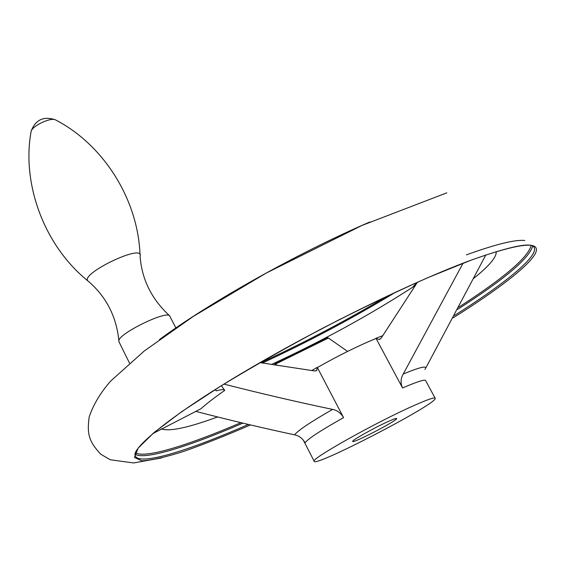 <?xml version="1.0" encoding="UTF-8"?>
<svg xmlns="http://www.w3.org/2000/svg" width="581" height="581" viewBox="0 0 581 581"><rect width="100%" height="100%" fill="white"/><g stroke="black" fill="none" stroke-linecap="round" stroke-linejoin="round"><path stroke-width="0.87" d="M327.132 337.946L328.432 338.019L347.598 351.418M294.625 434.842C299.012 435.721 302.505 438.379 305.098 442.809C307.589 439.047 320.407 430.652 343.56 417.63C340.851 413.047 337.198 410.309 332.593 409.394C310.559 422.038 297.9 430.514 294.625 434.842C262.873 428.066 230.018 420.274 196.073 411.457M260.012 362.624L314.837 370.99L316.768 370.446L317.262 367.359L311.721 370.591M424.907 369.487C428.204 365.195 420.985 366.705 403.243 374.011L463.057 263.2M417.47 282.213L381.18 338.113L379.059 339.544L380.112 339.115M382.886 335.615L375.972 338.28L379.059 339.544M375.972 338.28L402.568 387.977C400.382 383.155 400.607 378.5 403.243 374.011M276.941 365.42L275.002 363.619L274.74 365.064M215.369 389.459L216.081 390.875C221.281 389.437 224.164 389.277 224.731 390.403C214.672 397.44 206.742 403.555 200.939 408.755L152.73 433.644M118.996 341.831L118.858 340.495C119.911 333.066 165.302 310.879 169.529 315.679L175.869 327.953M221.39 385.69L224.731 390.403M485.847 254.921L426.076 367.468M317.262 367.359L343.56 417.63M413.752 405.64C376.844 421.9 311.184 458.649 314.132 461.147C312.476 468.577 437.115 403.969 435.234 398.37C434.908 397.012 427.747 399.43 413.752 405.64M376.081 338.469C357.896 345.942 338.324 355.63 317.364 367.548M388.566 421.341C375.173 427.289 351.795 440.354 352.689 441.371C351.817 444.196 397.644 420.441 396.685 418.56C396.54 418.066 393.831 418.995 388.566 421.341M223.961 384.106C261.421 393.664 297.632 402.088 332.593 409.394M135.431 452.744C144.952 458.75 187.903 445.474 240.955 422.641M458.808 307.153C504.279 277.82 528.412 257.18 531.208 245.24M524.766 240.498C515.274 239.452 495.818 244.238 466.383 254.863M161.293 428.872C169.303 431.763 188.113 427.776 217.73 416.911M473.798 278.328C489.369 265.793 496.828 256.882 496.181 251.588M260.68 362.733C304.233 342.71 346.61 320.4 387.796 295.809M262.358 363.016C308.533 341.708 353.066 318.032 395.959 291.989M302.396 339.006L340.524 319.005M369.799 221.993C297.196 253.28 209.777 302.396 159.39 339.609M453.202 317.814C495.92 291.037 527.947 266.802 535.152 253.926C542.058 240.512 520.816 242.546 471.423 260.027L427.87 277.645C394.564 292.446 359.465 309.324 322.564 328.28C285.983 347.794 252.169 366.981 221.129 385.849L181.947 411.501L153.958 432.605L138.184 448.082L134.48 457.472L141.866 460.842C151.728 460.275 165.694 457.116 183.785 451.372C203.662 444.378 225.893 435.568 250.469 424.936M454.436 315.476C502.986 284.908 537.091 257.644 534.411 248.08C533.307 241.536 512.159 245.581 470.973 260.201C413.403 281.429 319.267 327.473 246.562 370.467C173.537 413.425 133.107 446.927 135.024 455.105C137.014 466.674 186.516 451.633 248.377 424.435M533.685 246.802L534.012 247.186M135.046 454.197C144.466 460.413 188.593 446.629 242.902 423.113M457.654 309.353C504.293 279.476 529.284 258.392 532.639 246.09M118.858 340.495C116.36 316.442 106.221 296.731 88.435 281.357C77.505 274.886 144.8 242.437 140.101 256.388C141.844 279.454 151.648 299.222 169.529 315.679M30.887 132.817L31.178 131.052C33.197 125.481 50.344 117.456 55.246 119.766L56.023 120.18M271.385 364.512C322.23 340.989 369.385 315.192 412.844 287.108L415.473 285.387M435.096 398.116L425.72 380.729C425.27 379.132 418.015 381.347 403.969 387.367L402.568 387.977M275.576 364.055L328.432 338.019M316.071 370.852L316.768 370.446M161.569 457.951L133.608 462.948L110.208 459.76L100.767 454.204C88.777 441.495 86.889 433.68 89.191 416.933C93.418 404.434 100.615 392.444 110.782 380.969L144.277 350.982L193.437 316.325L266.236 273.063L362.137 225.37L446.818 192.834M118.8 341.432L129.498 363.103M88.435 281.357C43.691 245.603 21.439 182.935 31.185 131.03C35.623 119.708 43.64 115.953 55.246 119.766C103.026 144.211 138.009 198.898 140.021 254.739M416.766 282.526L412.844 287.108L415.466 285.409M314.132 461.147L303.282 440.071M275.002 363.619L327.655 337.67"/></g></svg>
